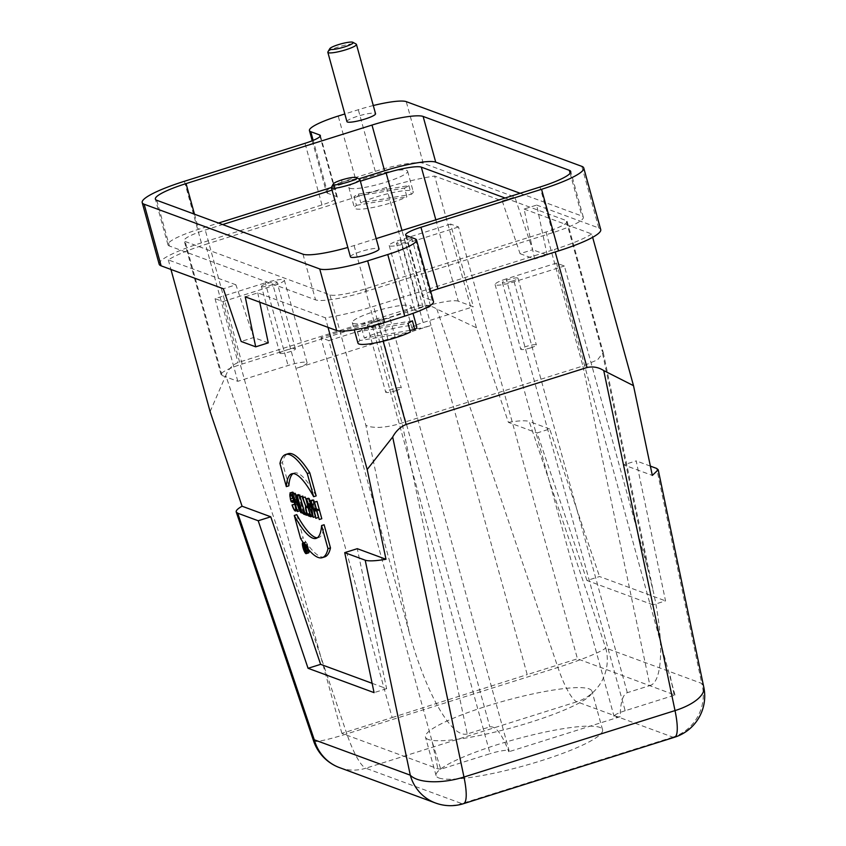 <?xml version="1.0" encoding="UTF-8"?>
<svg xmlns="http://www.w3.org/2000/svg" width="846" height="846" viewBox="0 0 846 846"><rect width="100%" height="100%" fill="white"/><g stroke="black" fill="none" stroke-linecap="round" stroke-linejoin="round"><path stroke-width="0.63" stroke-dasharray="4.23 3.17" d="M308.473 508.848A4.145 0.899 72.5 0 1 308.557 506.458A4.145 0.899 72.5 0 1 308.716 506.468L310.757 507.219L312.925 515.108L310.894 514.357A4.145 0.899 72.5 0 1 309.128 511.248M312.925 515.108L310.419 515.901M308.24 508.012L310.757 507.219M312.734 516.155L311.106 515.129A4.96 1.068 72.5 0 1 308.663 510.339A4.96 1.068 72.5 0 1 308.314 505.686L305.84 506.468L308.356 505.675L304.951 496.951M308.547 498.527L313.348 515.954M308.029 507.24L310.545 506.447L308.261 498.167M307.69 505.993L310.545 506.447M305.914 498.907L308.568 505.718M294.08 493.63L297.697 504.279A6.905 1.491 72.5 0 1 298.025 510.233A6.905 1.491 72.5 0 1 294.545 504.163M293.668 500.229L295.381 501.551L293.625 500.906L292.515 492.097M293.625 500.906L291.119 501.699M295.381 501.551L294.144 501.942M295.159 500.779L293.932 501.17M294.863 504.544A6.102 1.322 -107.5 0 0 297.781 509.461A6.102 1.322 -107.5 0 0 297.496 504.205L296.132 499.256A6.102 1.322 -107.5 0 0 292.758 492.869A6.102 1.322 -107.5 0 0 293.044 498.125L293.171 498.58M299.812 510.794L297.348 511.428M293.107 495.375L295.624 494.593L300.066 510.72M300.616 512.634L303.132 511.851L295.624 494.593M301.768 512.433L303.132 511.851M298.775 495.301L303.354 511.936M300.309 511.449L302.826 510.656L298.384 494.529M296.121 495.238L302.826 510.656M299.865 510.646L295.085 493.313M304.444 512.486L301.959 513.131M300.383 496.824L304.676 512.412M304.475 512.338L299.695 495.016M304.549 512.866L307.331 513.046L304.814 513.839M303.481 514.04L305.998 513.247L305.787 512.475M307.722 514.96L309.287 514.463L305.998 513.247M307.331 514.241L309.076 513.691L309.287 514.463M306.918 513.321L309.076 513.691M303.228 497.49L305.364 505.231M305.713 506.521L307.532 513.12M307.331 513.046L302.656 496.105M315.505 515.531L311.212 504.047L313.729 504.977L315.505 515.531L312.988 516.324M308.695 504.84L311.212 504.047M311.212 505.771L313.729 504.977M313.147 517.255L315.664 516.462L308.906 498.41M313.136 500.24L315.886 516.546M311.085 505.03L313.602 504.237L312.861 499.87M310.789 503.285L313.602 504.237M310.683 502.64L310.916 503.243M321.797 518.725L319.312 510.371L316.224 509.239L316.753 511.143M316.224 509.239L313.718 510.032M319.312 510.371L316.806 511.164M321.596 518.651L319.09 519.444M316.066 508.488L319.101 509.609L316.827 501.329M319.101 509.609L316.594 510.392M315.791 518.228L318.308 517.445L313.528 500.113M279.941 463.46L282.448 462.667A107.928 23.36 72.5 0 1 288.2 453.699M288.835 485.837L282.448 462.667M316.161 495.904A87.688 18.982 -107.5 0 0 294.281 472.999A87.688 18.982 -107.5 0 0 293.086 473.591M317.335 537.781A87.688 18.982 -107.5 0 0 318.656 537.591A87.688 18.982 -107.5 0 0 324.103 524.753M300.647 538.638L303.154 537.845L296.777 514.675M324.737 556.89A107.928 23.36 72.5 0 1 303.154 537.845M372.124 683.325L386.633 688.676L357.287 548.684M386.633 688.676L374.069 692.631M356.43 205.335L406.915 196.822L404.515 188.087L354.019 196.61L356.43 205.335A30.488 4.917 -15.4 0 0 354.474 207.926A30.488 4.917 -15.4 0 0 355.479 208.761A30.488 4.917 -15.4 0 0 377.94 206.403A30.488 4.917 -15.4 0 0 406.915 196.822M404.515 188.087A30.488 4.917 -15.4 0 0 408.904 185.581L358.418 194.104A30.488 4.917 -15.4 0 0 354.019 196.61M408.904 185.581L411.315 194.316L360.819 202.829L358.418 194.104M411.315 194.316A30.488 4.917 -15.4 0 0 413.26 191.725A30.488 4.917 -15.4 0 0 392.935 192.56A30.488 4.917 -15.4 0 0 360.819 202.829M349.821 188.224A30.488 4.917 -15.4 0 0 382.752 183.106A30.488 4.917 -15.4 0 0 407.603 171.188A30.488 4.917 -15.4 0 0 376.904 174.551A30.488 4.917 -15.4 0 0 348.816 187.389A30.488 4.917 -15.4 0 0 349.821 188.224M409.94 330.363L364.309 338.062L361.908 329.337L357.509 331.844L407.994 323.32M416.75 326.958A30.488 4.917 -15.4 0 0 396.425 327.783A30.488 4.917 -15.4 0 0 364.309 338.062M412.393 320.814L361.908 329.337M357.509 331.844L359.91 340.568L410.395 332.055M359.91 340.568A30.488 4.917 -15.4 0 0 357.964 343.148M353.3 323.458A30.488 4.917 -15.4 0 0 386.241 318.329A30.488 4.917 -15.4 0 0 411.093 306.421A30.488 4.917 -15.4 0 0 380.393 309.784A30.488 4.917 -15.4 0 0 352.306 322.612A30.488 4.917 -15.4 0 0 353.3 323.458M623.629 464.845L652.975 604.837L665.538 600.882L636.192 460.89L623.629 464.845L652.329 475.42M652.975 604.837L586.965 580.493L599.528 576.538L665.538 600.882M586.965 580.493L537.115 432.951L549.678 428.996L599.528 576.538M508.414 422.376C518.566 420.642 525.493 420.325 529.194 421.445L605.747 648.036A43.167 4.04 -18.7 0 1 557.916 667.431L346.86 733.873L225.776 375.497C228.293 369.268 232.396 364.943 238.064 362.522L418.982 305.575C425.041 304.296 430.995 305.459 436.832 309.065L476.446 327.772L508.414 422.376L537.115 432.951M549.678 428.996L529.194 421.445M476.446 327.772L434.654 176.053A59.357 9.56 -15.4 0 0 386.453 187.474L205.536 244.431L238.064 362.522M280.089 353.406A8.09 1.301 164.6 0 1 279.825 353.184A8.09 1.301 164.6 0 1 287.28 349.779A8.09 1.301 164.6 0 1 295.434 348.89A8.09 1.301 164.6 0 1 288.835 352.052A8.09 1.301 164.6 0 1 280.089 353.406M261.7 286.657A8.09 1.301 164.6 0 1 261.435 286.434A8.09 1.301 164.6 0 1 268.891 283.029A8.09 1.301 164.6 0 1 277.044 282.141A8.09 1.301 164.6 0 1 270.445 285.303A8.09 1.301 164.6 0 1 261.7 286.657M430.223 305.723A8.09 1.301 164.6 0 1 430.487 305.945A8.09 1.301 164.6 0 1 423.032 309.35A8.09 1.301 164.6 0 1 414.878 310.239A8.09 1.301 164.6 0 1 421.477 307.077A8.09 1.301 164.6 0 1 430.223 305.723M411.843 238.974A8.09 1.301 164.6 0 1 412.108 239.196A8.09 1.301 164.6 0 1 404.652 242.601A8.09 1.301 164.6 0 1 396.499 243.489A8.09 1.301 164.6 0 1 403.098 240.327A8.09 1.301 164.6 0 1 411.843 238.974M530.622 347.886A8.09 1.301 -15.4 0 0 536.375 344.978A8.09 1.301 -15.4 0 0 528.221 345.866A8.09 1.301 -15.4 0 0 520.766 349.271A8.09 1.301 -15.4 0 0 530.622 347.886M512.232 281.126A8.09 1.301 164.6 0 1 502.376 282.522A8.09 1.301 164.6 0 1 509.842 279.117A8.09 1.301 164.6 0 1 517.985 278.228A8.09 1.301 164.6 0 1 512.232 281.126M435.827 219.823L458.236 301.155L473.358 306.728L450.59 224.063L458.511 226.982L577.458 658.801L674.992 695.042L625.162 710.735L506.225 278.916L556.478 263.095L564.398 266.014L647.507 567.74L653.842 593.818C664.216 642.442 662.513 682.299 649.929 685.556L582.926 366.011L402.019 422.958C393.824 425.633 387.151 426.839 379.949 427.367C373.097 427.516 368.391 426.786 365.842 425.178L409.538 633.58L328.84 340.6L320.909 337.681L432.221 741.805L440.755 769.204L490.109 753.68L371.161 321.861L320.909 337.681M506.225 278.916A15.651 2.517 -15.4 0 0 495.1 284.531A15.651 2.517 -15.4 0 0 514.146 281.834L564.398 266.014M674.992 695.042L556.478 263.095M458.236 301.155A29.684 4.78 -15.4 0 0 423.074 307.087L242.168 364.034A29.684 4.78 -15.4 0 0 221.07 374.683A29.684 4.78 -15.4 0 0 222.043 375.508L237.8 381.313L288.052 365.493A15.651 2.517 164.6 0 1 307.098 362.797A15.651 2.517 164.6 0 1 296.46 368.264L431.037 325.467L527.206 674.622L577.458 658.801M505.094 198.017L566.143 220.52A29.684 4.78 164.6 0 1 567.116 221.345A29.684 4.78 164.6 0 1 546.019 231.994L365.102 288.951A29.684 4.78 164.6 0 1 329.951 294.884L185.126 241.491A29.684 4.78 164.6 0 1 184.153 240.676A29.684 4.78 164.6 0 1 205.25 230.027L222.614 224.56M332.034 190.107L360.364 181.192M440.755 769.194L437.879 768.771L341.89 733.387L392.142 717.567L273.205 285.747A15.651 2.517 -15.4 0 0 284.33 280.132A15.651 2.517 -15.4 0 0 265.284 282.828L288.052 365.493M392.142 717.567L527.206 674.622M450.59 224.063L400.338 239.883A15.651 2.517 -15.4 0 0 389.213 245.499A15.651 2.517 -15.4 0 0 408.258 242.802L458.511 226.982M408.258 242.802L431.037 325.467A15.651 2.517 164.6 0 1 411.981 328.163A15.651 2.517 164.6 0 1 423.106 322.548L473.358 306.728M237.8 381.313L215.032 298.649L265.284 282.828M341.89 733.387L222.953 301.567L215.032 298.649M222.953 301.567L273.205 285.747M395.558 390.82A8.09 1.301 -15.4 0 0 401.311 387.923A8.09 1.301 -15.4 0 0 393.168 388.811A8.09 1.301 -15.4 0 0 385.713 392.216A8.09 1.301 -15.4 0 0 395.558 390.82M377.179 324.071A8.09 1.301 164.6 0 1 367.323 325.467A8.09 1.301 164.6 0 1 374.778 322.062A8.09 1.301 164.6 0 1 382.931 321.173A8.09 1.301 164.6 0 1 377.179 324.071M328.84 340.6L379.093 324.779A15.651 2.517 -15.4 0 0 390.218 319.164A15.651 2.517 -15.4 0 0 371.161 321.861M365.102 288.951L402.019 422.958L467.225 733.99L489.845 726.873C495.756 725.889 502.08 734.18 508.816 751.756A15.651 2.517 -15.4 0 0 509.155 750.984A15.651 2.517 -15.4 0 0 490.109 753.68M467.225 733.99C459.537 735.957 450.093 727.359 438.884 708.187C433.596 699.008 428.34 687.83 423.137 674.674C417.966 661.149 414.466 651.304 409.538 633.58M520.163 193.279L581.9 216.026A43.167 6.958 164.6 0 1 583.317 217.221A43.167 6.958 164.6 0 1 552.628 232.713L366.688 291.246A43.167 6.958 164.6 0 1 315.558 299.875L169.369 245.985A43.167 6.958 164.6 0 1 167.952 244.801A43.167 6.958 164.6 0 1 198.641 229.298L218.522 223.048M331.325 187.537L358.831 178.876M376.184 238.604L354.104 245.552A43.167 6.958 164.6 0 1 347.833 247.444M331.41 187.103C332.986 185.507 336.475 183.878 341.879 182.197C350.17 179.669 356.103 178.718 359.645 179.32M350.424 256.846A14.837 2.39 164.6 0 1 360.967 251.516A14.837 2.39 164.6 0 1 379.029 248.957M327.931 51.87A14.837 2.39 164.6 0 1 338.389 46.974A14.837 2.39 164.6 0 1 356.155 44.087M346.934 121.613A14.837 2.39 164.6 0 1 357.488 116.293A14.837 2.39 164.6 0 1 375.55 113.734M502.26 200.978L520.068 253.673L532.631 249.718L514.823 197.023L502.26 200.978L434.654 176.053M520.068 253.673L534.598 259.024L547.161 255.08L532.631 249.718M534.598 259.024L524.118 209.036L536.681 205.081L547.161 255.08M430.699 291.436A21.584 3.479 -15.4 0 0 422.577 296.629A21.584 3.479 -15.4 0 0 423.286 297.221L432.169 300.499A40.471 6.525 164.6 0 1 433.501 301.61M536.681 205.081L598.778 227.965A59.357 9.56 164.6 0 1 600.734 229.604M159.175 264.195A59.357 9.56 164.6 0 1 201.38 242.897L321.988 204.922A21.584 3.479 -15.4 0 0 337.332 197.181A21.584 3.479 -15.4 0 0 336.623 196.579L327.74 193.311A40.471 6.525 164.6 0 1 326.408 192.19A40.471 6.525 164.6 0 1 355.183 177.671L375.286 171.336A40.471 6.525 164.6 0 1 423.222 163.257L514.823 197.023M373.287 105.528A40.471 6.525 -15.4 0 0 358.313 109.726L344.83 113.967M546.019 231.994L582.926 366.011L597.646 359.772L603.219 352.391L602.024 350.815L566.143 220.52M625.162 710.735A15.651 2.517 -15.4 0 0 614.037 716.351A15.651 2.517 -15.4 0 0 620.192 716.689C620.382 702.54 622.762 694.534 627.309 692.673L649.929 685.556M620.192 716.689L508.816 751.756M428.319 739.489A86.345 13.917 164.6 0 1 425.475 737.099A86.345 13.917 164.6 0 1 505.03 700.763A86.345 13.917 164.6 0 1 591.957 691.245A86.345 13.917 164.6 0 1 521.58 724.98A86.345 13.917 164.6 0 1 428.319 739.489M438.926 777.992A86.345 13.917 -15.4 0 0 532.187 763.483A86.345 13.917 -15.4 0 0 602.574 729.76A86.345 13.917 -15.4 0 0 515.637 739.267A86.345 13.917 -15.4 0 0 436.092 775.613A86.345 13.917 -15.4 0 0 438.926 777.992M650.373 466.114L636.192 460.89M524.118 209.036L591.724 233.951L592.644 237.303M591.724 233.951A59.357 9.56 164.6 0 1 554.5 249.422L555.198 251.96M245.213 296.83L257.776 292.875L325.382 317.8A59.357 9.56 -15.4 0 0 373.594 306.379L554.5 249.422M257.776 292.875L259.733 302.181M268.267 342.873L253.726 337.512L241.163 341.467M253.726 337.512L235.918 284.816L223.355 288.772M235.918 284.816L168.312 259.902A59.357 9.56 164.6 0 1 205.536 244.431M210.115 411.611L225.776 375.497M168.312 259.902L170.945 269.451M328.015 327.36L325.382 317.8M308.674 552.861A5.668 1.227 72.5 0 1 305.543 546.928A5.668 1.227 72.5 0 1 305.269 542.053A5.668 1.227 72.5 0 1 307.161 544.507A5.668 1.227 72.5 0 1 308.864 549.985M305.681 546.981A5.129 1.11 72.5 0 1 305.438 542.572A5.129 1.11 72.5 0 1 308.029 547.129A5.129 1.11 72.5 0 1 308.515 552.353A5.129 1.11 72.5 0 1 305.681 546.981M305.554 544.052L307.447 547.404L306.77 544.496L308.61 551.18L307.743 550.862L305.554 544.052L304.095 544.517M305.406 543.999L304.042 544.422M306.622 547.14L304.116 547.933M308.61 551.18L306.326 551.899M306.77 544.496L304.465 545.226M306.633 544.454L304.433 545.141M307.447 547.404L304.93 548.197M304.814 547.764L306.76 547.151M305.078 548.705L307.584 547.912L308.325 550.609L305.818 551.402M308.325 550.609L306.812 547.648L307.584 547.912M310.059 514.622L310.894 514.357M306.199 507.262L308.716 506.468M308.589 515.923L311.106 515.129M297.697 504.279L295.191 505.073M296.333 499.33L294.197 500.007M292.843 498.04L290.326 498.833M296.132 499.256L293.615 500.049M294.979 504.999L297.496 504.205M436.832 309.054L557.916 667.431A43.167 9.348 -107.5 0 0 576.866 701.768A43.167 41.57 110.2 0 0 605.747 648.036L701.746 683.42A43.167 41.57 -69.8 0 1 672.856 737.152A43.167 9.348 -107.5 0 0 674.505 737.257M418.982 305.575L386.453 187.474M674.072 694.418L670.201 675.965M242.168 364.034L205.25 230.027M222.043 375.508L185.126 241.491M423.074 307.087L401.977 230.482M647.507 567.74L602.024 350.815M400.338 239.883L423.106 322.548M432.221 741.805L437.879 768.771M379.093 324.779L489.845 726.873M329.951 294.884L365.842 425.178M570.119 173.271L581.9 216.026M194.485 214.186L198.641 229.298M156.785 200.291L169.369 245.985M302.974 254.181L315.558 299.875M354.104 245.552L366.688 291.246M552.628 232.713L540.044 187.019M341.847 179.881L341.879 182.197M432.169 300.499L415.196 238.879M423.286 297.221L406.313 235.611M598.778 227.965L581.815 166.355M423.222 163.257L406.249 101.636M375.286 171.336L358.313 109.726M355.183 177.671L338.21 116.05M327.74 193.311L313.157 140.383M336.623 196.579L320.052 136.439M321.988 204.922L305.015 143.312M201.38 242.897L184.407 181.277M627.309 692.673L514.146 281.834M703.798 687.216A43.167 17.48 -11.8 0 0 701.746 683.42L656.676 468.441M463.439 803.7A43.167 9.348 72.5 0 1 461.8 803.594A43.167 41.57 -69.8 0 1 435.553 803.023M672.856 737.152L461.8 803.594L365.8 768.21L576.866 701.768L672.856 737.152M313.58 740.948A43.167 4.04 -18.7 0 0 346.86 733.873A43.167 9.348 -107.5 0 0 365.8 768.21A43.167 41.57 -69.8 0 1 339.553 767.639M383.185 341.213L373.594 306.379M307.743 550.862L305.237 551.645M305.089 551.137L307.606 550.344M304.349 548.441L306.865 547.648M306.041 507.251L308.557 506.458M298.025 510.233L297.094 510.519M290.241 493.662L292.758 492.869M295.275 510.244L297.781 509.461M291.764 473.792L294.281 472.999M316.14 538.384L318.656 537.591M348.816 187.389L354.474 207.926M407.603 171.188L413.26 191.725M352.306 322.612L354.294 329.866M411.093 306.421L412.996 313.348M295.434 348.89L277.044 282.141M279.825 353.184L261.435 286.434M430.487 305.945L412.108 239.196M414.878 310.239L396.499 243.489M502.376 282.522L520.766 349.271M517.985 278.228L536.375 344.978M221.07 374.683L184.153 240.676M389.213 245.499L411.981 328.163M284.33 280.132L307.098 362.797M367.323 325.467L385.713 392.216M382.931 321.173L401.311 387.923M390.218 319.164L509.155 750.984M167.952 244.801L155.368 199.096M422.577 296.629L405.604 235.008M312.237 140.753L326.408 192.19M337.332 197.181L320.359 135.561M583.317 217.221L570.733 171.526M567.116 221.345L603.209 352.401M603.251 352.549L653.842 593.818M495.1 284.531L614.037 716.351M602.574 729.76L591.957 691.245M436.092 775.613L425.475 737.099M305.269 542.053L303.291 542.677M305.998 553.136L308.515 552.353M302.921 543.365L305.438 542.572M304.296 548.441L306.812 547.648"/><path stroke-width="1.27" d="M309.128 511.248A4.145 0.899 72.5 0 1 308.473 508.848M310.419 515.901L308.378 515.151A4.145 0.899 72.5 0 1 306.337 511.143A4.145 0.899 72.5 0 1 306.041 507.251A4.145 0.899 72.5 0 1 306.199 507.262L308.24 508.012L310.419 515.901M305.184 497.036L302.445 497.744L305.84 506.468A4.96 1.068 -107.5 0 0 305.797 506.479A4.96 1.068 -107.5 0 0 306.146 511.132A4.96 1.068 -107.5 0 0 308.589 515.923L310.831 516.747L305.956 499.034L308.029 507.24L306.051 506.511L302.667 497.829L305.184 497.036L305.914 498.907M310.831 516.747L312.734 516.155M305.956 499.034L308.547 498.527M305.744 498.96L308.462 498.241M306.051 506.511L307.69 505.993M292.24 505.03L292.039 504.956A6.905 1.491 -107.5 0 0 295.518 511.016A6.905 1.491 -107.5 0 0 295.191 505.073L293.826 500.123L290.263 492.901L290.326 498.833L291.119 501.699L292.864 502.344L291.109 501.001L290.527 498.907A6.102 1.322 72.5 0 1 290.241 493.662A6.102 1.322 72.5 0 1 293.615 500.049L294.979 504.999A6.102 1.322 -107.5 0 1 295.275 510.244A6.102 1.322 -107.5 0 1 292.24 505.03L294.757 504.237A6.102 1.322 -107.5 0 0 294.863 504.544M292.039 504.956L294.757 504.237M289.998 492.89L292.779 492.118L294.08 493.63M294.144 501.942L292.864 502.344M293.932 501.17L292.653 501.572M293.171 498.58L293.668 500.229M293.615 500.208L291.109 501.001M292.579 494.106L297.348 511.428L293.107 495.375L300.848 512.718L296.068 495.396L300.309 511.449L292.579 494.106L295.085 493.313L296.121 495.238M297.549 511.513L299.812 510.794M300.848 512.718L301.768 512.433M296.068 495.396L298.585 494.603L298.775 495.301M295.867 495.322L298.585 494.603M292.801 494.191L295.317 493.398M297.189 495.798L302.159 513.205L297.189 495.798L299.695 495.016L300.383 496.824M302.159 513.205L304.444 512.486M297.39 495.883L299.907 495.09M300.15 496.898L304.814 513.839L303.27 513.268L303.481 514.04L306.781 515.256L305.025 513.913L300.15 496.898L302.656 496.105L303.228 497.49M303.27 513.268L304.549 512.866M306.781 515.256L307.722 514.96M306.569 514.484L307.331 514.241M305.025 513.913L306.918 513.321M305.364 505.231L305.713 506.521M300.351 496.972L302.868 496.179M312.988 516.324L308.695 504.84L311.212 505.771L312.988 516.324M306.4 499.203L309.128 498.495L306.4 499.203L313.147 517.255L310.577 500.737L311.085 505.03L308.399 504.036L310.789 503.285M306.622 499.277L308.399 504.036M313.369 517.34L315.368 516.705M310.577 500.737L313.136 500.24M310.355 500.652L313.083 499.944M309.128 498.495L310.683 502.64M315.992 518.302L313.718 510.032L316.806 511.164L319.291 519.518L314.522 502.196L316.594 510.392L313.506 509.26L311.021 500.906L315.791 518.228L318.508 517.519L316.753 511.143M314.31 502.112L317.028 501.403L321.797 518.725L319.291 519.518M317.028 501.403L314.522 502.196M311.021 500.906L313.739 500.187L316.066 508.488M316.013 508.467L313.506 509.26M313.739 500.187L311.222 500.98M307.267 473.538L309.773 472.745L316.161 495.904L313.644 496.697L307.267 473.538A107.928 23.36 -107.5 0 0 285.694 454.482A107.928 23.36 -107.5 0 0 279.941 463.46L286.318 486.63L288.835 485.837A87.688 18.982 -107.5 0 1 293.086 473.591M313.644 496.697A87.688 18.982 -107.5 0 0 291.764 473.792A87.688 18.982 -107.5 0 0 286.318 486.63M285.694 454.482L288.2 453.699A107.928 23.36 72.5 0 1 309.773 472.745M294.26 515.468L300.647 538.638A107.928 23.36 72.5 0 0 322.22 557.683A107.928 23.36 72.5 0 0 327.973 548.705L321.586 525.546A87.688 18.982 72.5 0 1 316.14 538.384A87.688 18.982 72.5 0 1 294.26 515.468L296.777 514.675A87.688 18.982 -107.5 0 0 317.335 537.781M321.586 525.546L324.103 524.753L330.479 547.912L327.973 548.705M330.479 547.912A107.928 23.36 72.5 0 1 324.737 556.89L322.22 557.683M170.945 269.451L210.104 411.611L242.072 506.215L270.773 516.8L320.623 664.343L308.06 668.298L374.069 692.631L344.724 552.639L357.287 548.684L385.988 559.269C375.561 561.004 368.634 561.321 365.208 560.189L410.278 775.179A43.167 17.48 -11.8 0 0 463.968 777.04A43.167 9.348 72.5 0 1 463.439 803.7L674.505 737.257A43.167 9.348 -107.5 0 0 675.023 710.598A43.167 17.48 -11.8 0 0 703.798 687.216A43.167 43.167 0 0 1 674.505 737.257M344.724 552.639L365.208 560.189M320.623 664.343L372.124 683.325M270.773 516.8L258.21 520.755L308.06 668.298M242.072 506.215C237.768 508.658 235.823 510.582 236.224 511.989L237.726 513.205L258.21 520.755M354.294 329.866L357.964 343.148A30.488 4.917 -15.4 0 0 358.958 343.994A30.488 4.917 -15.4 0 0 381.43 341.625A30.488 4.917 -15.4 0 0 410.395 332.055L407.994 323.32L412.393 320.814L414.794 329.538L409.94 330.363M414.794 329.538A30.488 4.917 -15.4 0 0 416.75 326.958L412.996 313.348M222.614 224.56L332.034 190.107M360.364 181.192L386.167 173.07A29.684 4.78 164.6 0 1 421.319 167.138L505.094 198.017M347.833 247.444A43.167 6.958 164.6 0 1 302.974 254.181L156.785 200.291A43.167 6.958 164.6 0 1 155.368 199.096A43.167 6.958 164.6 0 1 186.057 183.603L371.997 125.071A43.167 6.958 164.6 0 1 423.127 116.441L569.316 170.332A43.167 6.958 164.6 0 1 570.733 171.526A43.167 6.958 164.6 0 1 540.044 187.019L376.184 238.604M358.831 178.876L384.581 170.765A43.167 6.958 164.6 0 1 435.711 162.146L520.163 193.279M218.522 223.048L331.325 187.537L333.292 183.889C330.712 187.622 360.533 179.405 356.388 177.533C354.072 176.92 349.229 177.702 341.847 179.881C336.983 181.456 334.138 182.799 333.292 183.889M356.388 177.533L359.941 179.648C362.775 181.848 330.162 191.143 331.325 187.526L350.424 256.846A14.837 2.39 164.6 0 0 365.366 255.206A14.837 2.39 164.6 0 0 379.029 248.957L359.941 179.648M338.368 44.658A12.14 1.956 -15.4 0 0 329.803 48.666A12.14 1.956 -15.4 0 0 341.964 47.672A12.14 1.956 -15.4 0 0 352.909 42.3A12.14 1.956 -15.4 0 0 338.368 44.658M352.909 42.3L356.155 44.087A14.837 2.39 164.6 0 1 356.452 44.415A14.837 2.39 164.6 0 1 342.778 50.665A14.837 2.39 164.6 0 1 327.836 52.293A14.837 2.39 164.6 0 1 327.931 51.87L329.803 48.666M356.452 44.415L375.55 113.734A14.837 2.39 164.6 0 1 361.877 119.973A14.837 2.39 164.6 0 1 346.934 121.613L327.836 52.293M336.687 330.553L319.714 268.943A40.471 6.525 -15.4 0 0 367.65 260.854L387.754 254.519A40.471 6.525 -15.4 0 0 416.528 240L433.501 301.61A40.471 6.525 164.6 0 1 404.726 316.14L384.623 322.463A40.471 6.525 164.6 0 1 336.687 330.553L245.213 296.83L255.704 346.828L241.163 341.467L223.355 288.772L161.131 265.834A59.357 9.56 164.6 0 1 159.175 264.195L142.202 202.585A59.357 9.56 -15.4 0 0 144.158 204.224L161.131 265.834M416.528 240A40.471 6.525 -15.4 0 0 415.196 238.879L406.313 235.611A21.584 3.479 164.6 0 1 405.604 235.008A21.584 3.479 164.6 0 1 420.959 227.267L541.556 189.293A59.357 9.56 -15.4 0 0 583.761 167.994A59.357 9.56 -15.4 0 0 581.815 166.355L406.249 101.636A40.471 6.525 -15.4 0 0 373.287 105.528M583.761 167.994L600.734 229.604A59.357 9.56 164.6 0 1 558.529 250.913L437.921 288.877A21.584 3.479 -15.4 0 0 430.699 291.436M344.83 113.967L338.21 116.05A40.471 6.525 -15.4 0 0 309.435 130.58A40.471 6.525 -15.4 0 0 310.768 131.69L319.651 134.969A21.584 3.479 164.6 0 1 320.359 135.561A21.584 3.479 164.6 0 1 305.015 143.312L184.407 181.277A59.357 9.56 -15.4 0 0 142.202 202.585M319.714 268.943L144.158 204.224M592.644 237.303L633.506 385.67L652.329 475.42L658.209 469.784L656.676 468.441L650.373 466.114M633.506 385.67L603.737 370.58C598.577 367.238 593.014 366.212 587.029 367.524L406.122 424.47C400.359 426.86 395.886 431.048 392.681 437.022L463.968 777.04L675.023 710.598L603.737 370.58M259.733 302.181L268.267 342.873L255.704 346.828M385.988 559.269L367.175 469.509L392.681 437.022M367.175 469.509L328.015 327.36M308.864 549.985A5.668 1.227 72.5 0 1 308.674 552.861L306.167 553.654A5.668 1.227 72.5 0 1 303.027 547.722A5.668 1.227 72.5 0 1 302.762 542.846A5.668 1.227 72.5 0 1 305.628 547.88A5.668 1.227 72.5 0 1 306.167 553.654M303.164 547.774A5.129 1.11 72.5 0 1 302.921 543.365A5.129 1.11 72.5 0 1 305.522 547.912A5.129 1.11 72.5 0 1 305.998 553.136A5.129 1.11 72.5 0 1 303.164 547.774M304.042 544.422L302.889 544.792L305.237 551.645L306.093 551.962L304.253 545.289L304.93 548.197L304.253 547.944L304.814 547.764M304.095 544.517L303.048 544.845L304.253 547.944M305.078 548.705L305.818 551.402L304.296 548.441L305.078 548.705M308.378 515.151L310.059 514.622M293.012 498.125L290.527 498.907M401.977 230.482L386.167 173.07M421.319 167.138L435.827 219.823M423.127 116.441L435.711 162.146M569.316 170.332L570.119 173.271M371.997 125.071L384.581 170.765M186.057 183.603L194.485 214.186M404.726 316.14L387.754 254.519M437.921 288.877L420.959 227.267M558.529 250.913L541.556 189.293M313.157 140.383L310.768 131.69M320.052 136.439L319.651 134.969M384.623 322.463L367.65 260.854M339.553 767.639A43.167 41.57 -69.8 0 1 314.278 739.795A43.167 4.04 -18.7 0 0 313.58 740.948A43.167 43.167 0 0 0 339.553 767.639L435.553 803.023A43.167 41.57 -69.8 0 1 410.278 775.179L314.278 739.795L237.726 513.205M555.198 251.96L587.029 367.524M406.122 424.47L383.185 341.213M305.089 551.137L305.692 550.947M297.094 510.519L295.518 511.016M309.435 130.58L312.237 140.753M435.553 803.023A43.167 43.167 0 0 0 463.439 803.7M658.209 469.784L703.798 687.216M313.58 740.948L236.224 511.989M303.291 542.677L302.762 542.846"/></g></svg>
